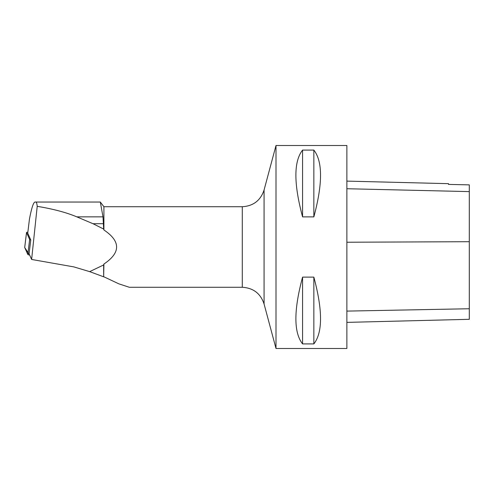 <?xml version="1.0" encoding="UTF-8"?>
<svg xmlns="http://www.w3.org/2000/svg" width="494" height="494" viewBox="0 0 494 494"><rect width="100%" height="100%" fill="white"/><g stroke="black" fill="none" stroke-linecap="round" stroke-linejoin="round"><path stroke-width="0.74" d="M27.849 232.242A2.556 0.463 6.9 0 0 26.522 232.483A2.556 0.463 6.9 0 0 26.534 232.532L29.64 239.473A2.556 0.463 6.9 0 0 30.77 239.948L27.732 233.18L29.436 219.182C31.554 208.091 33.407 202.379 34.988 202.046L35.852 202.046L34.988 202.046M26.534 232.532L24.706 247.513L29.659 255.077A2.556 0.463 -173.1 0 1 27.818 254.453L24.706 247.513A2.556 0.463 -173.1 0 1 24.7 247.463A2.556 0.463 -173.1 0 1 24.719 247.414M37.211 206.338C53.111 208.95 66.307 212.457 76.792 216.854L92.996 223.714L103.66 229.055L103.005 216.854L100.313 202.046L35.852 202.046C36.488 202.077 36.939 203.503 37.211 206.338L31.622 259.455L29.084 253.793L30.77 239.948M103.66 229.055L103.907 229.957C120.82 241.319 120.82 252.681 103.907 264.043L103.66 276.807L103.66 264.945L89.661 271.632L73.834 266.896L31.622 259.455M100.313 202.046L103.907 206.727L103.907 229.957M103.907 264.043L103.66 264.945M129.193 287.236L118.801 283.822L103.907 276.807M103.66 276.807L89.661 271.632M275.998 348.486L275.998 145.514L346.874 145.514L346.874 348.486L275.998 348.486L264.074 303.989C260.573 293.51 253.311 287.94 242.288 287.273L242.288 206.727C253.311 206.06 260.573 200.49 264.074 190.011L264.074 303.989M302.575 277.122L313.851 277.122C322.761 310.3 322.761 332.561 313.851 343.91L302.575 343.91C293.664 332.561 293.664 310.3 302.575 277.122L302.575 343.91M302.575 150.09L313.851 150.09C322.761 161.439 322.761 183.7 313.851 216.878L302.575 216.878C293.664 183.7 293.664 161.439 302.575 150.09L302.575 216.878M346.874 322.384L469.3 319.309L469.3 184.873L448.521 184.41L469.3 184.873M346.874 181.113L448.521 183.669L448.521 184.41M313.851 343.91L313.851 277.122M313.851 216.878L313.851 150.09M27.818 254.453L29.64 239.473M469.3 308.75L346.874 311.103M469.3 241.702L346.874 242.233M469.3 191.604L346.874 188.733M92.996 223.714L103.66 223.714M76.792 216.854L103.005 216.854M26.522 232.483L24.7 247.463M129.193 287.273L242.288 287.273M103.907 206.727L242.288 206.727M264.074 190.011L275.998 145.514"/></g></svg>
